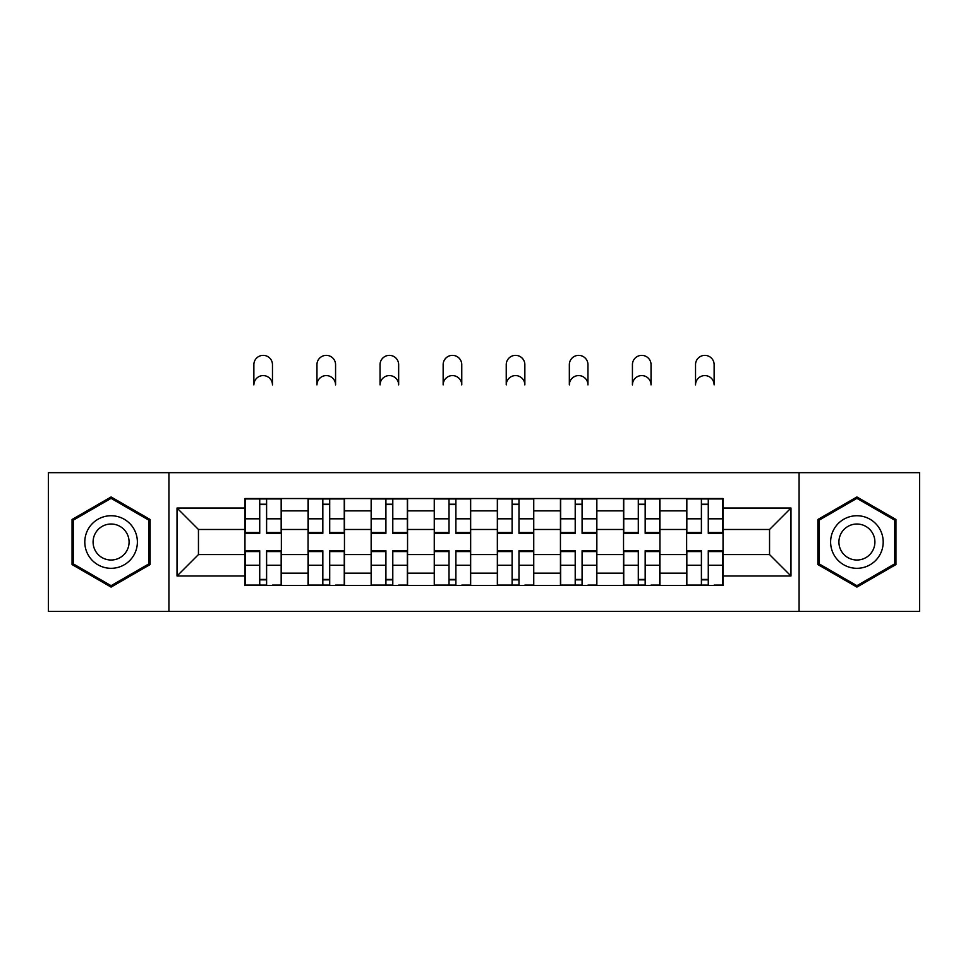 <?xml version="1.0" encoding="UTF-8"?>
<svg xmlns="http://www.w3.org/2000/svg" width="968" height="968" viewBox="0 0 968 968"><rect width="100%" height="100%" fill="white"/><g stroke="black" fill="none" stroke-linecap="round" stroke-linejoin="round"><path stroke-width="1.45" d="M799.072 611.389L919.6 611.389L919.6 472.662L48.4 472.662L48.4 611.389L799.072 611.389L799.072 472.662M308.066 585.507L308.066 510.874L281.361 510.874L281.361 585.507M281.361 510.874L281.361 498.544M308.066 510.874L308.066 498.544M344.463 498.544L344.463 585.507M371.155 585.507L371.155 498.544M407.552 498.544L407.552 585.507M434.257 585.507L434.257 498.544M470.654 498.544L470.654 585.507M497.346 585.507L497.346 498.544M533.743 498.544L533.743 585.507M560.448 585.507L560.448 498.544M596.845 498.544L596.845 585.507M623.537 585.507L623.537 498.544M659.934 498.544L659.934 585.507M686.639 585.507L686.639 498.544M686.639 554.567L659.934 554.567M623.537 554.567L596.845 554.567M560.448 554.567L533.743 554.567M497.346 554.567L470.654 554.567M434.257 554.567L407.552 554.567M371.155 554.567L344.463 554.567M308.066 554.567L281.361 554.567M686.639 529.484L659.934 529.484M623.537 529.484L596.845 529.484M560.448 529.484L533.743 529.484M497.346 529.484L470.654 529.484M434.257 529.484L407.552 529.484M371.155 529.484L344.463 529.484M308.066 529.484L281.361 529.484M198.452 554.567L244.964 554.567L244.964 529.484L198.452 529.484L198.452 554.567L177.023 575.996L177.023 508.043L244.964 508.043L244.964 529.484M723.035 529.484L723.035 554.567L769.548 554.567L769.548 529.484L723.035 529.484L723.035 498.544L244.964 498.544L244.964 508.043M723.035 508.043L790.977 508.043L790.977 575.996L723.035 575.996L723.035 554.567M244.964 554.567L244.964 585.507L723.035 585.507L723.035 575.996M244.964 575.996L177.023 575.996M168.928 611.389L168.928 472.662M150.125 519.489L111.09 496.959L72.055 519.489L72.055 564.562L111.09 587.092L150.125 564.562L150.125 519.489M895.945 519.489L856.91 496.959L817.875 519.489L817.875 564.562L856.91 587.092L895.945 564.562L895.945 519.489M266.599 579.433L259.726 579.433M259.726 504.606L266.599 504.606M329.701 579.433L322.828 579.433M322.828 504.606L329.701 504.606M392.79 579.433L385.917 579.433M385.917 504.606L392.79 504.606M455.892 579.433L449.019 579.433M449.019 504.606L455.892 504.606M518.981 579.433L512.108 579.433M512.108 504.606L518.981 504.606M582.083 579.433L575.21 579.433M575.21 504.606L582.083 504.606M645.172 579.433L638.299 579.433M638.299 504.606L645.172 504.606M708.274 579.433L701.401 579.433M701.401 504.606L708.274 504.606M177.023 508.043L198.452 529.484M769.548 554.567L790.977 575.996M769.548 529.484L790.977 508.043M272.468 384.889A9.305 9.305 0 0 0 263.163 375.584A9.305 9.305 0 0 0 253.87 384.889L253.87 364.67A9.305 9.305 0 0 1 263.163 355.365A9.305 9.305 0 0 1 272.468 364.67L272.468 384.889M266.599 533.332L266.599 498.944L281.168 498.944L281.168 533.332L266.599 533.332M259.726 504.207L266.599 504.207M259.726 498.944L245.17 498.944L245.17 533.332L259.726 533.332L259.726 498.944L266.599 498.944M259.726 551.578L245.17 551.578L245.17 550.719L259.726 550.719L259.726 585.096L245.17 585.096L253.253 585.096M245.17 551.578L245.17 585.096M266.599 579.844L259.726 579.844M273.073 585.096L281.168 585.096L281.168 550.719L266.599 550.719L266.599 585.096L253.87 585.096M281.168 585.096L272.468 585.096M335.569 384.889A9.305 9.305 0 0 0 326.264 375.584A9.305 9.305 0 0 0 316.959 384.889L316.959 364.67A9.305 9.305 0 0 1 326.264 355.365A9.305 9.305 0 0 1 335.569 364.67L335.569 384.889M329.701 533.332L329.701 498.944L344.257 498.944L344.257 533.332L329.701 533.332M322.828 504.207L329.701 504.207M322.828 498.944L308.26 498.944L308.26 533.332L322.828 533.332L322.828 498.944L329.701 498.944M398.659 384.889A9.305 9.305 0 0 0 389.354 375.584A9.305 9.305 0 0 0 380.049 384.889L380.049 364.67A9.305 9.305 0 0 1 389.354 355.365A9.305 9.305 0 0 1 398.659 364.67L398.659 384.889M392.79 533.332L392.79 498.944L407.359 498.944L407.359 533.332L392.79 533.332M385.917 504.207L392.79 504.207M385.917 498.944L371.361 498.944L371.361 533.332L385.917 533.332L385.917 498.944L392.79 498.944M88.318 555.172A26.293 26.293 0 0 0 124.231 564.792A26.293 26.293 0 0 0 133.862 528.879A26.293 26.293 0 0 0 97.95 519.259A26.293 26.293 0 0 0 88.318 555.172M95.505 551.022A17.993 17.993 0 0 0 120.093 557.604A17.993 17.993 0 0 0 126.675 533.029A17.993 17.993 0 0 0 102.088 526.435A17.993 17.993 0 0 0 95.505 551.022M111.09 498.351L148.903 520.191L148.903 563.86L111.09 585.688L73.278 563.86L73.278 520.191L111.09 498.351M834.138 555.172A26.293 26.293 0 0 0 870.05 564.792A26.293 26.293 0 0 0 879.682 528.879A26.293 26.293 0 0 0 843.769 519.259A26.293 26.293 0 0 0 834.138 555.172M841.325 551.022A17.993 17.993 0 0 0 865.912 557.604A17.993 17.993 0 0 0 872.495 533.029A17.993 17.993 0 0 0 847.908 526.435A17.993 17.993 0 0 0 841.325 551.022M856.91 498.351L894.722 520.191L894.722 563.86L856.91 585.688L819.097 563.86L819.097 520.191L856.91 498.351M322.828 551.578L308.26 551.578L308.26 550.719L322.828 550.719L322.828 585.096L308.26 585.096L316.354 585.096M308.26 551.578L308.26 585.096M329.701 579.844L322.828 579.844M336.174 585.096L344.257 585.096L344.257 550.719L329.701 550.719L329.701 585.096L316.959 585.096M344.257 585.096L335.569 585.096M385.917 551.578L371.361 551.578L371.361 550.719L385.917 550.719L385.917 585.096L371.361 585.096L379.444 585.096M371.361 551.578L371.361 585.096M392.79 579.844L385.917 579.844M399.264 585.096L407.359 585.096L407.359 550.719L392.79 550.719L392.79 585.096L380.049 585.096M407.359 585.096L398.659 585.096M461.76 384.889A9.305 9.305 0 0 0 452.455 375.584A9.305 9.305 0 0 0 443.15 384.889L443.15 364.67A9.305 9.305 0 0 1 452.455 355.365A9.305 9.305 0 0 1 461.76 364.67L461.76 384.889M455.892 533.332L455.892 498.944L470.448 498.944L470.448 533.332L455.892 533.332M449.019 504.207L455.892 504.207M449.019 498.944L434.45 498.944L434.45 533.332L449.019 533.332L449.019 498.944L455.892 498.944M524.85 384.889A9.305 9.305 0 0 0 515.545 375.584A9.305 9.305 0 0 0 506.24 384.889L506.24 364.67A9.305 9.305 0 0 1 515.545 355.365A9.305 9.305 0 0 1 524.85 364.67L524.85 384.889M518.981 533.332L518.981 498.944L533.549 498.944L533.549 533.332L518.981 533.332M512.108 504.207L518.981 504.207M512.108 498.944L497.552 498.944L497.552 533.332L512.108 533.332L512.108 498.944L518.981 498.944M587.951 384.889A9.305 9.305 0 0 0 578.646 375.584A9.305 9.305 0 0 0 569.341 384.889L569.341 364.67A9.305 9.305 0 0 1 578.646 355.365A9.305 9.305 0 0 1 587.951 364.67L587.951 384.889M582.083 533.332L582.083 498.944L596.639 498.944L596.639 533.332L582.083 533.332M575.21 504.207L582.083 504.207M575.21 498.944L560.641 498.944L560.641 533.332L575.21 533.332L575.21 498.944L582.083 498.944M449.019 551.578L434.45 551.578L434.45 550.719L449.019 550.719L449.019 585.096L434.45 585.096L442.545 585.096M434.45 551.578L434.45 585.096M455.892 579.844L449.019 579.844M462.365 585.096L470.448 585.096L470.448 550.719L455.892 550.719L455.892 585.096L443.15 585.096M470.448 585.096L461.76 585.096M512.108 551.578L497.552 551.578L497.552 550.719L512.108 550.719L512.108 585.096L497.552 585.096L505.635 585.096M497.552 551.578L497.552 585.096M518.981 579.844L512.108 579.844M525.455 585.096L533.549 585.096L533.549 550.719L518.981 550.719L518.981 585.096L506.24 585.096M533.549 585.096L524.85 585.096M575.21 551.578L560.641 551.578L560.641 550.719L575.21 550.719L575.21 585.096L560.641 585.096L568.736 585.096M560.641 551.578L560.641 585.096M582.083 579.844L575.21 579.844M588.556 585.096L596.639 585.096L596.639 550.719L582.083 550.719L582.083 585.096L569.341 585.096M596.639 585.096L587.951 585.096M651.04 384.889A9.305 9.305 0 0 0 641.736 375.584A9.305 9.305 0 0 0 632.431 384.889L632.431 364.67A9.305 9.305 0 0 1 641.736 355.365A9.305 9.305 0 0 1 651.04 364.67L651.04 384.889M645.172 533.332L645.172 498.944L659.74 498.944L659.74 533.332L645.172 533.332M638.299 504.207L645.172 504.207M638.299 498.944L623.743 498.944L623.743 533.332L638.299 533.332L638.299 498.944L645.172 498.944M638.299 551.578L623.743 551.578L623.743 550.719L638.299 550.719L638.299 585.096L623.743 585.096L631.826 585.096M623.743 551.578L623.743 585.096M645.172 579.844L638.299 579.844M651.645 585.096L659.74 585.096L659.74 550.719L645.172 550.719L645.172 585.096L632.431 585.096M659.74 585.096L651.04 585.096M714.13 384.889A9.305 9.305 0 0 0 704.837 375.584A9.305 9.305 0 0 0 695.532 384.889L695.532 364.67A9.305 9.305 0 0 1 704.837 355.365A9.305 9.305 0 0 1 714.13 364.67L714.13 384.889M708.274 533.332L708.274 498.944L722.83 498.944L722.83 533.332L708.274 533.332M701.401 504.207L708.274 504.207M701.401 498.944L686.832 498.944L686.832 533.332L701.401 533.332L701.401 498.944L708.274 498.944M701.401 551.578L686.832 551.578L686.832 550.719L701.401 550.719L701.401 585.096L686.832 585.096L694.927 585.096M686.832 551.578L686.832 585.096M708.274 579.844L701.401 579.844M714.747 585.096L722.83 585.096L722.83 550.719L708.274 550.719L708.274 585.096L695.532 585.096M722.83 585.096L714.13 585.096M623.537 510.874L596.845 510.874M560.448 510.874L533.743 510.874M497.346 510.874L470.654 510.874M434.257 510.874L407.552 510.874M371.155 510.874L344.463 510.874M686.639 510.874L659.934 510.874M623.537 573.165L596.845 573.165M560.448 573.165L533.743 573.165M497.346 573.165L470.654 573.165M434.257 573.165L407.552 573.165M371.155 573.165L344.463 573.165M308.066 573.165L281.361 573.165M686.639 573.165L659.934 573.165M266.599 532.473L281.168 532.473M266.599 518.812L281.168 518.812M245.17 532.473L259.726 532.473M245.17 518.812L259.726 518.812M259.726 565.227L245.17 565.227M281.168 551.578L266.599 551.578M281.168 565.227L266.599 565.227M329.701 532.473L344.257 532.473M329.701 518.812L344.257 518.812M308.26 532.473L322.828 532.473M308.26 518.812L322.828 518.812M392.79 532.473L407.359 532.473M392.79 518.812L407.359 518.812M371.361 532.473L385.917 532.473M371.361 518.812L385.917 518.812M322.828 565.227L308.26 565.227M344.257 551.578L329.701 551.578M344.257 565.227L329.701 565.227M385.917 565.227L371.361 565.227M407.359 551.578L392.79 551.578M407.359 565.227L392.79 565.227M455.892 532.473L470.448 532.473M455.892 518.812L470.448 518.812M434.45 532.473L449.019 532.473M434.45 518.812L449.019 518.812M518.981 532.473L533.549 532.473M518.981 518.812L533.549 518.812M497.552 532.473L512.108 532.473M497.552 518.812L512.108 518.812M582.083 532.473L596.639 532.473M582.083 518.812L596.639 518.812M560.641 532.473L575.21 532.473M560.641 518.812L575.21 518.812M449.019 565.227L434.45 565.227M470.448 551.578L455.892 551.578M470.448 565.227L455.892 565.227M512.108 565.227L497.552 565.227M533.549 551.578L518.981 551.578M533.549 565.227L518.981 565.227M575.21 565.227L560.641 565.227M596.639 551.578L582.083 551.578M596.639 565.227L582.083 565.227M645.172 532.473L659.74 532.473M645.172 518.812L659.74 518.812M623.743 532.473L638.299 532.473M623.743 518.812L638.299 518.812M638.299 565.227L623.743 565.227M659.74 551.578L645.172 551.578M659.74 565.227L645.172 565.227M708.274 532.473L722.83 532.473M708.274 518.812L722.83 518.812M686.832 532.473L701.401 532.473M686.832 518.812L701.401 518.812M701.401 565.227L686.832 565.227M722.83 551.578L708.274 551.578M722.83 565.227L708.274 565.227"/></g></svg>

